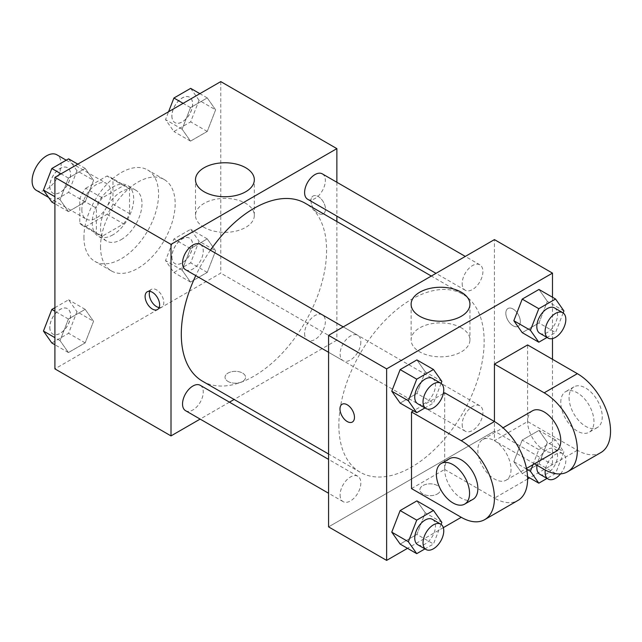 <?xml version="1.0" encoding="UTF-8"?>
<svg xmlns="http://www.w3.org/2000/svg" width="642" height="642" viewBox="0 0 642 642"><rect width="100%" height="100%" fill="white"/><g stroke="black" fill="none" stroke-linecap="round" stroke-linejoin="round"><path stroke-width="0.48" stroke-dasharray="3.21 2.41" d="M36.353 190.345A20.528 11.853 120 0 0 56.873 178.5A20.528 11.853 120 0 0 56.873 154.802M81.855 209.677A20.528 11.853 120 0 0 86.108 219.074A20.528 11.853 120 0 0 106.636 207.23A20.528 11.853 120 0 0 106.636 183.524A20.528 11.853 120 0 0 90.819 189.029A20.528 11.853 120 0 0 81.855 209.677M85.731 188.291L107.005 176.004A27.863 16.09 120 0 1 110.304 177.168A27.863 16.09 120 0 1 112.96 179.439L112.96 204.012A27.863 16.09 120 0 1 107.005 214.316L85.731 226.594A27.863 16.09 120 0 1 82.441 225.438A27.863 16.09 120 0 1 79.785 223.159L79.785 198.595A27.863 16.09 120 0 1 85.731 188.291L102.319 197.864L123.593 185.586L107.005 176.004M107.005 214.316L123.593 223.889L102.319 236.168L85.731 226.594M79.785 223.159L96.372 232.733L96.372 208.168L79.785 198.595M96.372 232.733A27.863 16.09 120 0 0 99.02 235.012A27.863 16.09 120 0 0 102.319 236.168M123.593 223.889A27.863 16.09 120 0 0 129.54 213.585L112.96 204.012M123.593 185.586A27.863 16.09 120 0 1 126.891 186.742A27.863 16.09 120 0 1 129.54 189.021L129.54 213.585M102.319 197.864A27.863 16.09 120 0 0 96.372 208.168M112.96 234.82A29.323 16.925 -60 0 1 98.298 236.272A29.323 16.925 -60 0 1 98.298 202.415A29.323 16.925 -60 0 1 127.614 185.482A29.323 16.925 -60 0 1 132.108 208.979A29.323 16.925 -60 0 1 112.96 234.82M121.25 239.602A29.323 16.925 120 0 0 140.405 213.77A29.323 16.925 120 0 0 135.911 190.273A29.323 16.925 120 0 0 113.313 198.129A29.323 16.925 120 0 0 100.521 227.637A29.323 16.925 120 0 0 106.588 241.055A29.323 16.925 120 0 0 121.25 239.602M129.54 189.021L112.96 179.439M83.933 237.211A52.772 30.471 120 0 0 94.864 261.374A52.772 30.471 120 0 0 147.636 230.903A52.772 30.471 120 0 0 147.636 169.961A52.772 30.471 120 0 0 106.965 184.102A52.772 30.471 120 0 0 83.933 237.211M100.521 246.785A52.772 30.471 120 0 0 111.451 270.948A52.772 30.471 120 0 0 164.224 240.477A52.772 30.471 120 0 0 164.224 179.535A52.772 30.471 120 0 0 123.553 193.675A52.772 30.471 120 0 0 100.521 246.785M215.632 250.805L207.254 272.401L190.497 282.079L182.111 270.154L190.497 248.558L207.254 238.888L215.632 250.805L207.254 272.401L190.497 282.079L182.111 270.154L190.497 248.558L207.254 238.888L215.632 250.805L199.044 241.232L190.666 262.827L173.91 272.505L165.532 260.58L173.91 238.984L190.666 229.306L199.044 241.232M215.632 109.846L207.254 131.441L190.497 141.12L182.111 129.194L190.497 107.599L207.254 97.929L215.632 109.846L207.254 131.441L190.497 141.12L182.111 129.194L190.497 107.599L207.254 97.929L215.632 109.846L199.044 100.272L190.666 121.868L173.91 131.546L165.532 119.621L168.589 111.724M220.768 81.606L220.768 273.123L54.907 368.877M93.555 321.281L85.177 342.884L68.421 352.554L60.043 340.637L68.421 319.042L85.177 309.364L93.555 321.281L85.177 342.884L68.421 352.554L60.043 340.637L68.421 319.042L85.177 309.364L93.555 321.281L76.968 311.707L68.59 333.302L51.833 342.98M93.555 180.33L85.177 201.925L68.421 211.595L60.043 199.678L68.421 178.083L85.177 168.405L93.555 180.33L85.177 201.925L68.421 211.595L60.043 199.678L68.421 178.083L85.177 168.405L93.555 180.33L76.968 170.748L68.59 192.343L51.833 202.021M336.865 221.522L336.865 340.156L220.768 273.123M336.865 340.156L234.129 399.468M229.459 402.165L200.135 419.098M228.038 381.46A10.264 5.922 0 0 0 239.225 382.744A10.264 5.922 0 0 0 245.557 377.271A10.264 5.922 0 0 0 235.293 371.341A10.264 5.922 0 0 0 225.037 377.271A10.264 5.922 0 0 0 228.038 381.46A10.264 5.922 0 0 0 239.225 382.736A10.264 5.922 0 0 0 245.557 377.263A10.264 5.922 0 0 0 235.293 371.333A10.264 5.922 0 0 0 225.037 377.263A10.264 5.922 0 0 0 228.038 381.452M202.567 381.244A102.736 59.313 120 0 0 305.311 321.931A102.736 59.313 120 0 0 305.303 203.297M210.424 250.22A102.736 59.313 120 0 0 195.762 275.611M336.865 182.264L336.865 216.121M307.646 199.253A14.662 8.466 120 0 0 322.308 190.786A14.662 8.466 120 0 0 322.308 173.862M304.605 333.495A14.662 8.466 120 0 0 307.646 340.212A14.662 8.466 120 0 0 322.308 331.745A14.662 8.466 120 0 0 322.308 314.813A14.662 8.466 120 0 0 311.009 318.745A14.662 8.466 120 0 0 304.605 333.495M185.57 410.687A14.662 8.466 120 0 0 200.232 402.221A14.662 8.466 120 0 0 200.232 385.296M200.232 244.337A14.662 8.466 -60 0 1 203.265 251.046A14.662 8.466 -60 0 1 196.869 265.804A14.662 8.466 -60 0 1 185.57 269.728M310.969 200.713A10.264 5.922 -120 0 0 315.447 211.041A10.264 5.922 -120 0 0 323.359 213.786A10.264 5.922 -120 0 0 323.359 201.941A10.264 5.922 -120 0 0 313.095 196.019A10.264 5.922 -120 0 0 310.969 200.713A10.264 5.922 -120 0 0 315.439 211.041A10.264 5.922 -120 0 0 323.351 213.794A10.264 5.922 -120 0 0 323.351 201.941A10.264 5.922 -120 0 0 313.087 196.019A10.264 5.922 -120 0 0 310.961 200.713M149.771 291.34A10.264 5.922 60 0 1 151.416 289.357A10.264 5.922 60 0 1 159.32 292.11A10.264 5.922 60 0 1 163.798 302.438A10.264 5.922 60 0 1 161.68 307.133A10.264 5.922 60 0 1 159.144 307.574M204.116 227.388A29.412 16.981 180 0 1 195.497 215.375A29.412 16.981 180 0 1 224.909 198.394A29.412 16.981 180 0 1 254.328 215.375A29.412 16.981 180 0 1 236.168 231.064A29.412 16.981 180 0 1 204.116 227.388M338.856 425.189A102.736 59.313 120 0 0 360.138 472.215A102.736 59.313 120 0 0 462.874 412.902A102.736 59.313 120 0 0 462.874 294.269A102.736 59.313 120 0 0 383.707 321.794A102.736 59.313 120 0 0 338.856 425.189M360.836 342.017A14.662 8.466 -60 0 1 354.432 356.767A14.662 8.466 -60 0 1 343.141 360.7A14.662 8.466 -60 0 1 343.141 343.767A14.662 8.466 -60 0 1 357.803 335.309A14.662 8.466 -60 0 1 360.836 342.017M462.176 424.466A14.662 8.466 120 0 0 465.209 431.175A14.662 8.466 120 0 0 479.871 422.717A14.662 8.466 120 0 0 479.871 405.784A14.662 8.466 120 0 0 468.572 409.716A14.662 8.466 120 0 0 462.176 424.466M340.099 494.95A14.662 8.466 120 0 0 343.141 501.659A14.662 8.466 120 0 0 357.803 493.192A14.662 8.466 120 0 0 357.803 476.268A14.662 8.466 120 0 0 346.503 480.192A14.662 8.466 120 0 0 340.099 494.95M462.176 283.507A14.662 8.466 120 0 0 465.209 290.224A14.662 8.466 120 0 0 479.871 281.758A14.662 8.466 120 0 0 479.871 264.825A14.662 8.466 120 0 0 468.572 268.757A14.662 8.466 120 0 0 462.176 283.507M494.436 431.127L328.576 526.881L494.436 431.127L494.436 239.602L494.436 431.127L552.489 464.639L529.594 477.857M68.59 158.831L76.968 170.748M49.843 186.413A14.662 8.466 120 0 0 52.885 193.122A14.662 8.466 120 0 0 67.546 184.655A14.662 8.466 120 0 0 67.546 167.731A14.662 8.466 120 0 0 56.247 171.655A14.662 8.466 120 0 0 49.843 186.413M85.177 201.925L68.59 192.343M68.421 211.595L54.907 203.795M60.043 199.678L54.907 196.709M68.421 178.083L61.038 173.821M85.177 168.405L77.794 164.143M49.779 186.373A14.662 8.466 120 0 0 52.821 193.082A14.662 8.466 120 0 0 67.474 184.623A14.662 8.466 120 0 0 67.474 167.69A14.662 8.466 120 0 0 56.183 171.623A14.662 8.466 120 0 0 49.779 186.373M190.666 88.355L199.044 100.272M171.92 115.929A14.662 8.466 120 0 0 174.953 122.646A14.662 8.466 120 0 0 189.615 114.18A14.662 8.466 120 0 0 189.615 97.255A14.662 8.466 120 0 0 178.315 101.179A14.662 8.466 120 0 0 171.92 115.929M207.254 131.441L190.666 121.868M190.497 141.12L173.91 131.546M182.111 129.194L165.532 119.621M190.497 107.599L183.114 103.338M207.254 97.929L199.871 93.668M171.855 115.897A14.662 8.466 120 0 0 174.889 122.606A14.662 8.466 120 0 0 189.55 114.14A14.662 8.466 120 0 0 189.55 97.215A14.662 8.466 120 0 0 178.251 101.139A14.662 8.466 120 0 0 171.855 115.897M54.907 307.687L68.59 299.79L76.968 311.707M49.843 327.372A14.662 8.466 120 0 0 52.885 334.081A14.662 8.466 120 0 0 67.546 325.614A14.662 8.466 120 0 0 67.546 308.69A14.662 8.466 120 0 0 56.247 312.614A14.662 8.466 120 0 0 49.843 327.372M85.177 342.884L68.59 333.302M68.421 352.554L54.907 344.754M60.043 340.637L54.907 337.668M68.421 319.042L54.907 311.234M85.177 309.364L68.59 299.79M49.779 327.332A14.662 8.466 120 0 0 52.821 334.041A14.662 8.466 120 0 0 67.474 325.574A14.662 8.466 120 0 0 67.474 308.65A14.662 8.466 120 0 0 56.183 312.574A14.662 8.466 120 0 0 49.779 327.332M171.92 256.888A14.662 8.466 120 0 0 174.953 263.605A14.662 8.466 120 0 0 189.615 255.139A14.662 8.466 120 0 0 189.615 238.206A14.662 8.466 120 0 0 178.315 242.138A14.662 8.466 120 0 0 171.92 256.888M207.254 272.401L190.666 262.827M190.497 282.079L173.91 272.505M182.111 270.154L165.532 260.58M190.497 248.558L173.91 238.984M207.254 238.888L190.666 229.306M171.855 256.856A14.662 8.466 120 0 0 174.889 263.565A14.662 8.466 120 0 0 189.55 255.099A14.662 8.466 120 0 0 189.55 238.174A14.662 8.466 120 0 0 178.251 242.098A14.662 8.466 120 0 0 171.855 256.856M441.086 383.418L433.486 403.015L424.956 407.935M417.773 403.794A14.662 8.466 120 0 0 432.435 395.328A14.662 8.466 120 0 0 432.435 378.395M441.865 381.42L425.277 371.846L416.899 393.442L400.143 403.112L416.899 393.442L433.486 403.015M425.277 371.846L416.899 359.921L425.277 371.846L416.899 393.442M563.162 312.935L555.555 332.54L547.032 337.459M539.85 333.31A14.662 8.466 120 0 0 554.511 324.844A14.662 8.466 120 0 0 554.511 307.919M563.933 310.945L547.353 301.363L538.975 322.958L522.211 332.636L538.975 322.958L555.555 332.54M547.353 301.363L538.975 289.446L547.353 301.363L538.975 322.958M441.086 524.378L433.486 543.975L424.956 548.894M417.773 544.745A14.662 8.466 120 0 0 432.435 536.287A14.662 8.466 120 0 0 432.435 519.354M441.865 522.379L425.277 512.806L416.899 534.401L400.143 544.071L416.899 534.401L433.486 543.975M425.277 512.806L416.899 500.88L425.277 512.806L416.899 534.401M532.964 464.688L538.798 449.657L555.555 439.979L563.933 451.896L555.555 473.491L547.032 478.418M539.85 474.269A14.662 8.466 120 0 0 554.511 465.803A14.662 8.466 120 0 0 554.511 448.878A14.662 8.466 120 0 0 544.111 451.912A14.662 8.466 120 0 0 536.985 465.265M547.353 442.322L538.975 463.917L522.211 473.595L513.833 461.67L522.211 440.075L538.975 430.405L547.353 442.322L538.975 463.917L522.211 473.595L513.833 461.67L522.211 440.075L538.975 430.405L547.353 442.322L563.933 451.896M555.555 473.491L538.975 463.917M527.547 476.677L522.211 473.595M526.601 469.045L513.833 461.67M538.798 449.657L522.211 440.075M555.555 439.979L538.975 430.405M560.53 473.892A14.662 8.466 120 0 0 562.801 453.669A14.662 8.466 120 0 0 552.409 456.695A14.662 8.466 120 0 0 545.283 470.032M352.346 422.043L352.354 422.043A10.264 5.922 -120 0 0 352.354 410.19A10.264 5.922 -120 0 0 342.09 404.267L342.09 404.267M461.333 327.853A29.412 16.981 0 0 0 429.273 324.178A29.412 16.981 0 0 0 411.113 339.867A29.412 16.981 0 0 0 440.532 356.848A29.412 16.981 0 0 0 469.944 339.867A29.412 16.981 0 0 0 461.333 327.853M513.078 309.019A10.264 5.922 -120 0 0 507.95 308.513A10.264 5.922 -120 0 0 507.95 320.358A10.264 5.922 -120 0 0 518.206 326.288A10.264 5.922 -120 0 0 516.987 312.598A10.264 5.922 -120 0 0 513.078 309.019M552.489 297.246L552.489 338.591M552.489 359.303L552.489 464.639M513.07 309.027A10.264 5.922 60 0 1 516.979 312.606A10.264 5.922 60 0 1 518.206 326.288A10.264 5.922 60 0 1 507.942 320.366A10.264 5.922 60 0 1 507.942 308.513A10.264 5.922 60 0 1 513.07 309.027M437.403 493.955A10.264 5.922 0 0 0 440.412 489.766A10.264 5.922 0 0 0 430.148 483.843A10.264 5.922 0 0 0 419.884 489.766A10.264 5.922 0 0 0 426.224 495.239A10.264 5.922 0 0 0 437.403 493.955A10.264 5.922 180 0 1 426.224 495.231A10.264 5.922 180 0 1 419.884 489.758A10.264 5.922 180 0 1 430.148 483.835A10.264 5.922 180 0 1 440.412 489.758A10.264 5.922 180 0 1 437.403 493.947M527.604 479.004L494.436 498.152A46.914 27.084 -120 0 0 517.893 500.479M443.325 527.66L407.526 548.332M600.824 452.602A46.914 27.084 60 0 1 577.367 450.275L527.604 421.545L494.436 440.701L494.436 421.545M527.604 421.545L527.604 344.939M411.506 488.578L444.673 469.422L444.673 392.816M443.325 393.602L413.496 410.824M511.024 469.422A23.457 13.546 60 0 1 506.161 480.16A23.457 13.546 60 0 1 482.704 466.622A23.457 13.546 60 0 1 482.704 439.537A23.457 13.546 60 0 1 500.784 445.821A23.457 13.546 60 0 1 511.024 469.422M444.673 469.422L494.436 498.152M555.924 451.438A23.457 13.546 60 0 1 532.467 437.892A23.457 13.546 60 0 1 532.467 410.808M534.481 463.813L494.436 440.701M472.993 499.316A23.457 13.546 60 0 1 449.536 485.769A23.457 13.546 60 0 1 449.536 458.685M560.779 402.398A23.457 13.546 60 0 1 565.634 391.66A23.457 13.546 60 0 1 589.091 405.198A23.457 13.546 60 0 1 589.091 432.283A23.457 13.546 60 0 1 571.019 425.999A23.457 13.546 60 0 1 560.779 402.398M569.069 397.607A23.457 13.546 -120 0 0 579.309 421.216A23.457 13.546 -120 0 0 597.389 427.5A23.457 13.546 -120 0 0 597.389 400.415A23.457 13.546 -120 0 0 573.932 386.869A23.457 13.546 -120 0 0 569.069 397.607M577.367 450.275L544.191 469.422M48.599 197.423L86.108 219.074M66.222 160.195L106.636 183.524M135.911 190.273L127.614 185.482M106.588 241.055L98.298 236.272M126.891 186.742L110.304 177.168M99.02 235.012L82.441 225.438M164.224 179.535L147.636 169.961M111.451 270.948L94.864 261.374M151.416 289.357L147.235 291.773M161.68 307.133L157.499 309.548M254.328 215.375L254.328 179.752M195.497 215.375L195.497 179.752M462.874 294.269L431.312 276.044M360.138 472.215L328.576 453.998M328.576 352.289L343.141 360.7M343.237 326.898L357.803 335.309M479.871 405.784L322.308 314.813M465.209 431.175L307.646 340.212M357.803 476.268L328.576 459.391M343.141 501.659L328.576 493.249M479.871 264.825L465.306 256.423M465.209 290.224L435.99 273.348M562.801 453.669L554.511 448.878M411.113 304.244L411.113 339.867M469.944 304.244L469.944 339.867M506.161 480.16L526.48 468.435M482.704 439.537L503.023 427.805M573.932 386.869L565.634 391.66M597.389 427.5L589.091 432.283"/><path stroke-width="0.96" d="M66.222 160.195L56.873 154.802A20.528 11.853 120 0 0 41.056 160.299A20.528 11.853 120 0 0 32.1 180.956A20.528 11.853 120 0 0 36.353 190.345L48.599 197.423M200.135 419.098L171.005 435.91L54.907 368.877L54.907 177.361L220.768 81.606L336.865 148.631L336.865 182.264M234.129 399.468L229.459 402.165M195.762 275.611A102.736 59.313 120 0 0 181.293 334.217A102.736 59.313 120 0 0 202.567 381.244L328.576 453.998M431.312 276.044L305.303 203.297A102.736 59.313 120 0 0 210.424 250.22M336.865 216.121L336.865 221.522M171.005 435.91L171.005 244.393L336.865 148.631M465.306 256.423L322.308 173.862A14.662 8.466 120 0 0 311.009 177.786A14.662 8.466 120 0 0 304.605 192.536A14.662 8.466 120 0 0 307.646 199.253L435.99 273.348M328.576 459.391L200.232 385.296A14.662 8.466 120 0 0 188.933 389.221A14.662 8.466 120 0 0 182.537 403.978A14.662 8.466 120 0 0 185.57 410.687L328.576 493.249M328.576 352.289L185.57 269.728A14.662 8.466 -60 0 1 185.57 252.804A14.662 8.466 -60 0 1 200.232 244.337L343.237 326.898M171.005 244.393L54.907 177.361M204.116 191.765A29.412 16.981 180 0 1 195.497 179.752A29.412 16.981 180 0 1 224.909 162.771A29.412 16.981 180 0 1 254.328 179.752A29.412 16.981 180 0 1 236.168 195.441A29.412 16.981 180 0 1 204.116 191.765M159.625 304.854A10.264 5.922 60 0 1 157.499 309.548A10.264 5.922 60 0 1 147.235 303.626A10.264 5.922 60 0 1 147.235 291.773A10.264 5.922 60 0 1 155.139 294.526A10.264 5.922 60 0 1 159.625 304.854M159.144 307.574A10.264 5.922 60 0 1 151.416 301.21A10.264 5.922 60 0 1 149.771 291.34M407.526 548.332L386.628 560.394L328.576 526.881L328.576 335.365L494.436 239.602L552.489 273.123L552.489 297.246M54.907 203.795L51.833 202.021L43.455 190.104L51.833 168.509L68.59 158.831L77.794 164.143M54.907 196.709L43.455 190.104M61.038 173.821L51.833 168.509M168.589 111.724L173.91 98.025L190.666 88.355L199.871 93.668M183.114 103.338L173.91 98.025M54.907 344.754L51.833 342.98L43.455 331.055L51.833 309.46L54.907 307.687M54.907 337.668L43.455 331.055M54.907 311.234L51.833 309.46M424.956 407.935L416.73 412.694L408.344 400.768L416.73 379.173L433.486 369.495L441.865 381.42L441.086 383.418M440.725 383.186L432.435 378.395A14.662 8.466 120 0 0 421.136 382.327A14.662 8.466 120 0 0 414.74 397.077A14.662 8.466 120 0 0 417.773 403.794L426.071 408.577A14.662 8.466 120 0 0 440.725 400.11A14.662 8.466 120 0 0 440.725 383.186A14.662 8.466 120 0 0 429.434 387.11A14.662 8.466 120 0 0 423.03 401.868A14.662 8.466 120 0 0 426.071 408.577M416.73 412.694L400.143 403.112L391.764 391.195L400.143 369.599L416.899 359.921L433.486 369.495M408.344 400.768L391.764 391.195L400.143 369.599L416.899 359.921M416.73 379.173L400.143 369.599M547.032 337.459L538.798 342.21L530.42 330.293L538.798 308.698L555.555 299.02L563.933 310.945L563.162 312.935M562.801 312.71L554.511 307.919A14.662 8.466 120 0 0 543.212 311.843A14.662 8.466 120 0 0 536.816 326.601A14.662 8.466 120 0 0 539.85 333.31L548.14 338.101A14.662 8.466 120 0 0 562.801 329.635A14.662 8.466 120 0 0 562.801 312.71A14.662 8.466 120 0 0 551.502 316.634A14.662 8.466 120 0 0 545.106 331.392A14.662 8.466 120 0 0 548.14 338.101M538.798 342.21L522.211 332.636L513.833 320.719L522.211 299.116L538.975 289.446L555.555 299.02M530.42 330.293L513.833 320.719L522.211 299.116L538.975 289.446M538.798 308.698L522.211 299.116M424.956 548.894L416.73 553.645L408.344 541.728L416.73 520.132L433.486 510.454L441.865 522.379L441.086 524.378M440.725 524.145L432.435 519.354A14.662 8.466 120 0 0 421.136 523.286A14.662 8.466 120 0 0 414.74 538.036A14.662 8.466 120 0 0 417.773 544.745L426.071 549.536A14.662 8.466 120 0 0 440.725 541.07A14.662 8.466 120 0 0 440.725 524.145A14.662 8.466 120 0 0 429.434 528.069A14.662 8.466 120 0 0 423.03 542.827A14.662 8.466 120 0 0 426.071 549.536M416.73 553.645L400.143 544.071L391.764 532.154L400.143 510.559L416.899 500.88L433.486 510.454M408.344 541.728L391.764 532.154L400.143 510.559L416.899 500.88M416.73 520.132L400.143 510.559M547.032 478.418L538.798 483.169L530.42 471.252L532.964 464.688M536.985 465.265A14.662 8.466 120 0 0 536.816 467.561A14.662 8.466 120 0 0 539.85 474.269L548.14 479.06A14.662 8.466 120 0 0 560.53 473.892M538.798 483.169L527.547 476.677M530.42 471.252L526.601 469.045M545.283 470.032A14.662 8.466 120 0 0 545.106 472.343A14.662 8.466 120 0 0 548.14 479.06M347.226 421.529A10.264 5.922 -120 0 0 352.354 422.043A10.264 5.922 60 0 1 347.218 421.537A10.264 5.922 60 0 1 340.517 412.493A10.264 5.922 60 0 1 342.09 404.267A10.264 5.922 -120 0 0 340.525 412.493A10.264 5.922 -120 0 0 347.226 421.529M342.09 404.267A10.264 5.922 60 0 1 352.346 410.198A10.264 5.922 60 0 1 352.346 422.043M386.628 560.394L386.628 368.877L328.576 335.365L494.436 239.602M328.576 526.881L328.576 335.365M461.333 292.23A29.412 16.981 180 0 1 469.944 304.244A29.412 16.981 180 0 1 440.532 321.225A29.412 16.981 180 0 1 411.113 304.244A29.412 16.981 180 0 1 429.273 288.555A29.412 16.981 180 0 1 461.333 292.23M386.628 368.877L552.489 273.123M552.489 338.591L552.489 359.303M529.594 477.857L527.604 479.004M461.261 517.308L411.506 488.578L411.506 411.971L461.261 440.701A46.914 27.084 60 0 1 491.908 482.038A46.914 27.084 60 0 1 484.718 519.627A46.914 27.084 60 0 1 461.261 517.308L443.325 527.66M522.211 332.636L513.833 320.719M400.143 403.112L391.764 391.195M400.143 544.071L391.764 532.154M443.325 393.602L444.673 392.816L494.436 421.545L494.436 364.094L527.604 344.939L577.367 373.668A46.914 27.084 60 0 1 608.014 415.005A46.914 27.084 60 0 1 600.824 452.602L567.648 471.75A46.914 27.084 60 0 1 544.191 469.422L534.481 463.813M413.496 410.824L411.506 411.971M484.718 519.627L517.893 500.479A46.914 27.084 -120 0 0 525.084 462.882A46.914 27.084 -120 0 0 494.436 421.545L461.261 440.701M503.023 427.805L532.467 410.808A23.457 13.546 60 0 1 550.539 417.091A23.457 13.546 60 0 1 560.779 440.701A23.457 13.546 60 0 1 555.924 451.438L526.48 468.435M577.367 373.668L544.191 392.816L494.436 364.094M544.191 392.816A46.914 27.084 60 0 1 574.839 434.161A46.914 27.084 60 0 1 567.648 471.75M441.239 463.476L449.536 458.685A23.457 13.546 60 0 1 467.609 464.968A23.457 13.546 60 0 1 477.849 488.578A23.457 13.546 60 0 1 472.993 499.316L464.696 504.106A23.457 13.546 60 0 1 441.239 490.56A23.457 13.546 60 0 1 441.239 463.476A23.457 13.546 60 0 1 459.319 469.759A23.457 13.546 60 0 1 469.559 493.369A23.457 13.546 60 0 1 464.696 504.106"/></g></svg>
